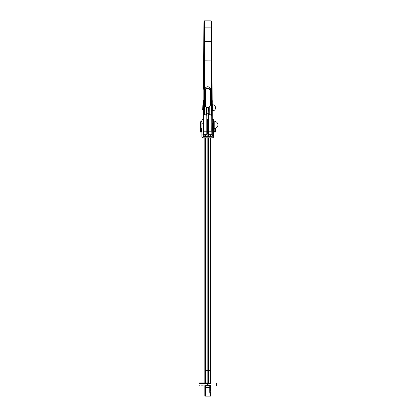 <?xml version="1.0" encoding="UTF-8"?>
<svg xmlns="http://www.w3.org/2000/svg" width="417" height="417" viewBox="0 0 417 417"><rect width="100%" height="100%" fill="white"/><g stroke="black" fill="none" stroke-linecap="round" stroke-linejoin="round"><path stroke-width="0.63" d="M209.386 383.411L206.154 383.411L206.311 382.921L199.456 382.921L209.235 382.921M205.336 389.332L204.846 388.748L204.846 395.66L205.336 391.975A0.49 0.323 0 0 0 205.826 392.293L205.174 396.124L210.392 396.124L209.746 392.293L209.746 387.351L205.826 387.33L209.746 387.33A0.49 0.469 -0 0 0 210.236 386.882L210.236 390.719A1.579 1.579 0 0 0 210.267 390.781A1.579 1.579 0 0 1 210.236 390.719L210.726 391.302A1.579 1.579 0 0 1 210.512 391.12A1.579 1.579 0 0 0 210.726 391.302L210.726 388.748L210.236 389.332A1.579 1.579 0 0 1 210.267 389.269A1.579 1.579 0 0 0 210.236 389.332M204.846 395.467L204.846 391.302L205.336 390.719M210.726 137.928L210.726 383.411M204.846 385.371L210.726 385.371L210.726 386.351L210.236 386.351L210.236 386.882M210.236 383.411L210.236 370.426L208.422 370.426L208.422 382.921M208.323 384.083A0.678 0.678 0 0 1 207.145 383.901A0.678 0.678 0 0 0 208.323 384.083M208.422 137.928L208.422 370.426L207.145 370.426L207.145 382.921M207.145 137.928L207.145 370.426L204.846 370.426L204.846 382.921L204.846 137.928M205.826 385.861L205.826 387.33A0.49 0.49 0 0 1 205.336 386.84A0.49 0.49 0 0 0 205.826 387.33L209.746 387.351A0.49 0.49 0 0 0 210.236 386.84A0.49 0.49 0 0 1 209.746 387.33L209.746 386.017L205.826 386.017L205.336 386.351L205.336 386.882L205.336 386.351A0.49 0.49 0 0 0 204.846 385.861L204.846 386.351L204.846 385.861L210.726 385.861L210.726 388.748M210.726 395.467L210.726 391.302L210.726 395.66L210.236 391.975A0.49 0.323 -0 0 1 209.746 392.293M210.236 137.928L210.236 370.426L210.726 370.426L210.726 382.921M210.726 134.696L210.726 136.703M208.422 136.703L208.422 133.815M207.145 136.703L207.145 133.815M205.336 386.351L204.846 386.351L204.846 388.748M204.846 136.703L204.846 134.696M200.911 385.861L203.308 385.861M210.726 385.861L209.746 385.861L210.236 386.351A0.49 0.49 0 0 1 210.726 385.861M205.336 395.493L205.336 386.882A0.49 0.469 0 0 0 205.826 387.351L205.826 392.293M210.392 396.124A0.49 0.49 0 0 0 210.726 395.66L210.392 396.124M204.935 395.942A0.49 0.49 0 0 0 205.174 396.124L204.846 395.66A0.49 0.49 0 0 0 204.867 395.811M206.842 128.285A0.49 0.433 0 0 0 207.332 128.712L207.332 126.559L206.842 126.559L206.842 133.325L206.842 123.875L207.332 123.875L207.332 126.559L208.312 126.559L208.312 123.875L207.332 123.875L207.332 122.718A0.49 0.422 180 0 0 206.842 123.14L206.842 121.602M208.802 118.173L208.802 123.14A0.49 0.422 180 0 0 208.312 122.718L208.312 122.129L207.332 122.129L207.332 121.55L206.842 121.394M206.842 120.576L207.332 120.727L207.332 121.55L208.312 121.55L208.312 120.106A0.49 0.464 180 0 1 208.802 120.576L207.332 120.727L207.332 120.106A0.49 0.464 180 0 0 206.842 120.576L206.842 119.278L206.806 120.544M208.766 118.324L208.802 118.303A0.49 0.485 180 0 0 208.766 118.115L208.766 107.456M207.301 123.385L206.842 123.14L206.842 123.875A0.49 0.433 180 0 1 207.332 123.442L207.332 123.385A0.49 0.49 0 0 0 206.842 123.875L206.842 121.707M200.473 127.899L200.473 131.626L201.453 131.626L201.453 132.116L200.473 132.116A0.49 0.49 0 0 1 199.983 131.626L200.217 123.64M215.662 128.363L215.662 131.626A0.49 0.49 0 0 1 215.172 132.116L214.192 132.116L214.192 131.626L213.666 131.626M208.766 133.607L206.999 133.815L206.806 133.476M207.332 133.815L208.312 133.758L208.312 128.712L207.332 128.712L207.332 133.758A0.49 0.433 0 0 1 206.842 133.325A0.49 0.49 0 0 0 207.332 133.815L207.312 133.815M208.344 123.385L208.802 123.14L208.802 133.325A0.49 0.433 0 0 1 208.312 133.758L208.312 133.815A0.49 0.49 0 0 0 208.802 133.325A0.49 0.49 0 0 1 208.312 133.815M213.666 132.116L214.192 132.116L213.666 132.116M201.453 132.116L201.906 132.116M208.312 123.442A0.49 0.433 180 0 1 208.802 123.875A0.49 0.49 0 0 0 208.312 123.385L208.312 123.442M211.909 102.869L212.269 102.525L212.274 105.021L212.269 102.525C212.336 100.601 212.243 99.877 211.982 100.351L211.721 131.219L208.802 131.219M203.387 89.186L203.934 22.727A0.49 0.37 -178.8 0 1 203.934 22.716A0.49 0.37 -178.8 0 0 203.934 22.742L203.387 89.186M211.633 22.627A0.49 0.323 179.2 0 1 211.633 22.638L211.721 115.639L211.549 115.118L208.943 115.118L208.766 115.655M204.429 22.325C204.445 20.652 204.481 20.496 204.544 21.861L204.58 27.861L210.992 27.861L211.143 22.325M210.992 27.861A0.49 0.308 -0.8 0 0 211.482 27.553A0.49 0.36 -1.1 0 1 210.992 27.913L204.58 27.913L204.455 41.445L211.111 41.445L210.992 27.861M203.845 115.639L203.85 131.219L206.806 131.219L206.806 115.655L206.623 115.118L204.022 115.118L203.845 115.639L203.866 60.564A0.49 0.302 0.7 0 0 204.356 60.866L204.33 114.79L206.316 114.79L206.316 107.174M204.022 115.118L204.33 114.79M212.206 124.428C212.222 121.399 212.071 122.749 212.091 125.418L212.159 127.128M203.407 127.128L203.475 125.418C203.496 122.749 203.345 121.399 203.366 124.428M208.766 133.518L208.766 134.696L211.846 134.696L211.721 115.639M205.581 106.304L204.846 104.302L204.846 89.598L205.435 87.878C206.999 86.376 208.568 86.376 210.137 87.878L210.726 89.598L210.726 104.302L209.991 106.304M209.256 107.174L209.256 114.79L211.242 114.79L211.21 60.866A0.49 0.302 -0.7 0 0 211.7 60.564L211.21 60.814L211.111 41.455L204.455 41.455L204.356 60.814L211.21 60.866L204.356 60.866L203.866 60.564L204.054 22.237C203.991 21.027 203.955 21.168 203.939 22.648A0.49 0.323 -179.2 0 1 203.939 22.638L203.934 22.727M211.633 22.727L212.17 100.445L211.633 22.742A0.49 0.37 -1.2 0 0 211.633 22.716L211.633 22.638A0.49 0.323 179.2 0 1 211.633 22.648L211.633 22.742M206.806 131.219L206.806 134.696L203.72 134.696L203.298 102.525C203.209 100.95 203.308 100.226 203.59 100.351L203.85 131.219M211.633 22.638C211.461 19.907 211.721 21.595 211.085 20.85L204.486 20.85C203.845 21.595 204.106 19.901 203.939 22.638L203.934 22.742M206.806 107.456L206.806 115.655M205.581 90.734L205.581 105.303A2.205 2.158 180 0 0 207.786 107.461A2.205 2.158 180 0 0 209.991 105.303L209.991 90.734C210.184 87.846 205.393 87.836 205.581 90.734L205.336 90.682C205.133 87.481 210.439 87.487 210.236 90.682L210.236 105.251A2.45 2.398 0 0 1 207.786 107.654A2.45 2.398 0 0 1 205.336 105.251L205.336 90.682L205.336 104.328L204.846 104.302M212.159 102.89L211.972 131.157C212.076 136.197 212.185 135.228 212.289 128.248L211.846 134.696M203.72 134.696C203.36 133.946 203.48 137.099 203.277 128.248L203.277 127.128L203.277 128.248C203.387 135.228 203.491 136.197 203.6 131.157M210.726 104.302L210.236 104.328M209.256 114.79L208.943 115.118M211.242 114.79L211.549 115.118M206.623 115.118L206.316 114.79M204.09 27.553A0.49 0.36 1.1 0 0 204.58 27.913L204.58 27.861A0.49 0.308 0.8 0 1 204.09 27.553M213.666 122.718L213.666 136.458A1.47 1.47 0 0 1 212.196 137.928L203.376 137.928A1.47 1.47 0 0 1 201.906 136.458L201.906 119.773L201.906 121.493L200.926 121.493L200.926 128.353L201.906 128.353M212.289 119.773L212.196 136.703L203.277 136.604L203.293 110.26L203.277 124.923M203.277 134.894L202 134.884L202 136.458A1.371 1.371 0 0 0 203.376 137.829L212.196 137.829A1.371 1.371 0 0 0 213.567 136.458L213.567 134.884L212.389 134.884L212.196 136.797L203.178 136.604L203.178 123.229L201.906 123.239M213.666 134.894L213.567 123.229L212.389 123.229L212.289 134.894M201.906 134.894L202 119.674L203.178 119.674L203.277 123.239M213.666 119.773L213.666 123.239M207.051 107.544L207.051 113.002L208.521 113.002L208.766 113.481L208.521 119.267L208.521 113.242L207.051 113.242L207.051 119.267L208.521 119.267M209.991 90.734L210.236 89.295M205.336 90.682L205.336 89.295M206.806 118.141L206.806 113.007M208.766 119.085L207.051 119.267M201.906 125.011L201.906 121.493M200.926 128.353L200.436 127.863L200.436 121.983L200.926 121.493M202.641 110.015L202.886 105.36L202.641 110.015M202.886 110.26L203.376 110.26L203.376 105.36L202.886 105.36M212.253 110.015L212.253 105.605M205.336 137.928L205.336 382.921M210.236 136.703L210.236 134.696M205.336 134.696L205.336 136.703M206.154 383.411L198.966 383.411L199.456 382.921M209.746 387.33A0.49 0.49 0 0 0 210.236 386.84M208.802 123.875L208.312 123.875L208.312 122.718L207.332 122.718L207.332 122.129A0.49 0.422 180 0 0 206.842 122.551M208.802 122.551A0.49 0.422 180 0 0 208.312 122.129L208.312 121.55L208.802 121.394M206.842 120.205A0.49 0.464 180 0 1 207.332 119.742L207.332 120.106L208.312 120.106L208.312 119.742L207.332 119.742L207.332 119.33M208.802 120.205A0.49 0.464 180 0 0 208.312 119.742L208.312 119.33M214.192 128.811L214.192 131.626L215.172 131.626L215.172 128.577M201.453 128.353L201.453 131.626L201.906 131.626M208.802 128.285A0.49 0.433 -0 0 1 208.312 128.712L208.312 126.559L208.802 126.559M215.172 131.626L215.662 131.626A0.49 0.49 0 0 1 215.172 132.116L215.172 131.626M199.983 131.626L200.473 131.626L200.473 132.116A0.49 0.49 0 0 1 199.983 131.626M211.471 25.922L210.981 26.021M204.2 87.878L203.71 87.784M212.284 122.718L212.274 110.614L212.133 122.718M210.236 89.514L210.726 89.598M205.336 89.514L204.846 89.598M211.111 41.455L211.601 41.314L211.111 41.455M204.455 41.455L203.965 41.314L204.455 41.455M203.376 137.829L203.376 137.928A1.47 1.47 0 0 1 201.906 136.458L202 136.458M213.567 136.458L213.666 136.458A1.47 1.47 0 0 1 212.196 137.928L212.196 137.829M208.766 113.007L208.521 107.544M205.581 105.303L205.336 105.251C205.185 108.357 210.382 108.357 210.236 105.251L209.991 105.303M214.213 121.039L214.213 128.806C216.381 128.389 217.658 127.096 218.034 124.923C217.658 122.749 216.381 121.451 214.213 121.039L213.666 121.524M212.826 110.948C214.489 110.552 215.422 109.504 215.636 107.81C215.422 106.116 214.489 105.074 212.826 104.677L212.826 110.948L212.253 110.463M216.115 385.861L216.605 385.371L216.605 383.411L216.115 382.921M199.456 385.861L198.966 385.371L198.966 383.411M207.332 123.385L208.312 123.385M206.806 133.549L206.957 133.815M213.567 119.674L212.389 119.674M214.213 128.806L213.666 128.321M212.284 119.059L212.451 119.674M212.826 104.677L212.253 105.157"/></g></svg>
